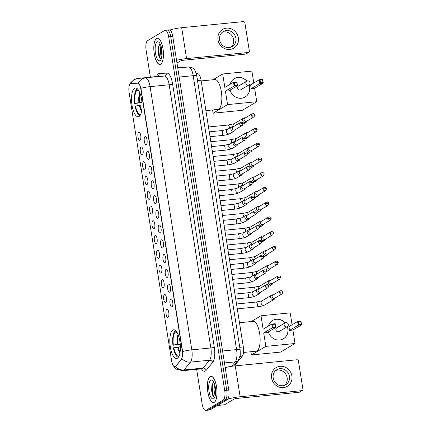 <?xml version="1.0" encoding="UTF-8"?>
<svg xmlns="http://www.w3.org/2000/svg" width="432" height="432" viewBox="0 0 432 432"><rect width="100%" height="100%" fill="white"/><g stroke="black" fill="none" stroke-linecap="round" stroke-linejoin="round"><path stroke-width="0.65" d="M139.039 116.494A14.456 5.108 -95.7 0 0 141.755 100.699A14.456 5.108 -95.7 0 0 135.383 87.993A14.456 5.108 -95.7 0 0 134.573 88.268A14.456 5.108 -95.7 0 0 131.852 104.058A14.456 5.108 -95.7 0 0 138.229 116.77A14.456 5.108 -95.7 0 0 139.039 116.494M177.336 358.263A14.456 5.108 -95.7 0 0 180.052 342.473A14.456 5.108 -95.7 0 0 173.675 329.767A14.456 5.108 -95.7 0 0 172.865 330.043A14.456 5.108 -95.7 0 0 170.149 345.832A14.456 5.108 -95.7 0 0 176.521 358.538A14.456 5.108 -95.7 0 0 177.336 358.263M170.743 298.874A4.093 1.447 84.3 0 1 171.31 298.868A4.093 1.447 84.3 0 1 172.816 302.724A4.093 1.447 84.3 0 1 172.093 306.801A4.093 1.447 84.3 0 1 172.006 306.86A4.093 1.447 84.3 0 1 170.019 303.674A4.093 1.447 84.3 0 1 170.743 298.874M168.404 284.121A4.093 1.447 84.3 0 1 168.971 284.116A4.093 1.447 84.3 0 1 170.478 287.971A4.093 1.447 84.3 0 1 169.76 292.048A4.093 1.447 84.3 0 1 169.673 292.113A4.093 1.447 84.3 0 1 167.686 288.922A4.093 1.447 84.3 0 1 168.404 284.121M166.072 269.368A4.093 1.447 84.3 0 1 166.639 269.368A4.093 1.447 84.3 0 1 168.14 273.224A4.093 1.447 84.3 0 1 167.422 277.301A4.093 1.447 84.3 0 1 167.335 277.36A4.093 1.447 84.3 0 1 165.348 274.169A4.093 1.447 84.3 0 1 166.072 269.368M163.733 254.621A4.093 1.447 84.3 0 1 164.3 254.615A4.093 1.447 84.3 0 1 165.807 258.471A4.093 1.447 84.3 0 1 165.083 262.548A4.093 1.447 84.3 0 1 164.997 262.607A4.093 1.447 84.3 0 1 163.01 259.421A4.093 1.447 84.3 0 1 163.733 254.621M161.395 239.868A4.093 1.447 84.3 0 1 161.962 239.863A4.093 1.447 84.3 0 1 163.469 243.718A4.093 1.447 84.3 0 1 162.751 247.795A4.093 1.447 84.3 0 1 162.664 247.855A4.093 1.447 84.3 0 1 160.677 244.669A4.093 1.447 84.3 0 1 161.395 239.868M159.062 225.115A4.093 1.447 84.3 0 1 159.629 225.115A4.093 1.447 84.3 0 1 161.131 228.971A4.093 1.447 84.3 0 1 160.412 233.042A4.093 1.447 84.3 0 1 160.326 233.107A4.093 1.447 84.3 0 1 158.339 229.916A4.093 1.447 84.3 0 1 159.062 225.115M156.724 210.368A4.093 1.447 84.3 0 1 157.291 210.362A4.093 1.447 84.3 0 1 158.798 214.218A4.093 1.447 84.3 0 1 158.074 218.295A4.093 1.447 84.3 0 1 157.988 218.354A4.093 1.447 84.3 0 1 156.001 215.163A4.093 1.447 84.3 0 1 156.724 210.368M154.386 195.615A4.093 1.447 84.3 0 1 154.953 195.61A4.093 1.447 84.3 0 1 156.46 199.465A4.093 1.447 84.3 0 1 155.741 203.542A4.093 1.447 84.3 0 1 155.655 203.602A4.093 1.447 84.3 0 1 153.668 200.416A4.093 1.447 84.3 0 1 154.386 195.615M152.053 180.862A4.093 1.447 84.3 0 1 152.62 180.857A4.093 1.447 84.3 0 1 154.121 184.712A4.093 1.447 84.3 0 1 153.403 188.789A4.093 1.447 84.3 0 1 153.317 188.849A4.093 1.447 84.3 0 1 151.33 185.663A4.093 1.447 84.3 0 1 152.053 180.862M149.715 166.109A4.093 1.447 84.3 0 1 150.282 166.109A4.093 1.447 84.3 0 1 151.789 169.965A4.093 1.447 84.3 0 1 151.065 174.037A4.093 1.447 84.3 0 1 150.979 174.101A4.093 1.447 84.3 0 1 148.991 170.91A4.093 1.447 84.3 0 1 149.715 166.109M147.377 151.362A4.093 1.447 84.3 0 1 147.944 151.357A4.093 1.447 84.3 0 1 149.45 155.212A4.093 1.447 84.3 0 1 148.732 159.289A4.093 1.447 84.3 0 1 148.646 159.349A4.093 1.447 84.3 0 1 146.659 156.157A4.093 1.447 84.3 0 1 147.377 151.362M145.044 136.609A4.093 1.447 84.3 0 1 145.611 136.604A4.093 1.447 84.3 0 1 147.112 140.459A4.093 1.447 84.3 0 1 146.394 144.536A4.093 1.447 84.3 0 1 146.308 144.596A4.093 1.447 84.3 0 1 144.32 141.41A4.093 1.447 84.3 0 1 145.044 136.609M166.784 309.301A4.093 1.447 84.3 0 1 167.351 309.296A4.093 1.447 84.3 0 1 168.853 313.151A4.093 1.447 84.3 0 1 168.134 317.228A4.093 1.447 84.3 0 1 168.048 317.288A4.093 1.447 84.3 0 1 166.061 314.102A4.093 1.447 84.3 0 1 166.784 309.301M164.446 294.548A4.093 1.447 84.3 0 1 165.013 294.543A4.093 1.447 84.3 0 1 166.52 298.399A4.093 1.447 84.3 0 1 165.796 302.476A4.093 1.447 84.3 0 1 165.71 302.535A4.093 1.447 84.3 0 1 163.723 299.349A4.093 1.447 84.3 0 1 164.446 294.548M162.108 279.796A4.093 1.447 84.3 0 1 162.675 279.79A4.093 1.447 84.3 0 1 164.182 283.651A4.093 1.447 84.3 0 1 163.463 287.723A4.093 1.447 84.3 0 1 163.377 287.788A4.093 1.447 84.3 0 1 161.39 284.596A4.093 1.447 84.3 0 1 162.108 279.796M159.775 265.048A4.093 1.447 84.3 0 1 160.342 265.043A4.093 1.447 84.3 0 1 161.843 268.898A4.093 1.447 84.3 0 1 161.125 272.975A4.093 1.447 84.3 0 1 161.039 273.035A4.093 1.447 84.3 0 1 159.052 269.843A4.093 1.447 84.3 0 1 159.775 265.048M157.437 250.295A4.093 1.447 84.3 0 1 158.004 250.29A4.093 1.447 84.3 0 1 159.511 254.146A4.093 1.447 84.3 0 1 158.787 258.223A4.093 1.447 84.3 0 1 158.701 258.282A4.093 1.447 84.3 0 1 156.713 255.096A4.093 1.447 84.3 0 1 157.437 250.295M155.099 235.543A4.093 1.447 84.3 0 1 155.666 235.537A4.093 1.447 84.3 0 1 157.172 239.393A4.093 1.447 84.3 0 1 156.454 243.47A4.093 1.447 84.3 0 1 156.368 243.529A4.093 1.447 84.3 0 1 154.381 240.343A4.093 1.447 84.3 0 1 155.099 235.543M152.766 220.79A4.093 1.447 84.3 0 1 153.333 220.79A4.093 1.447 84.3 0 1 154.834 224.645A4.093 1.447 84.3 0 1 154.116 228.717A4.093 1.447 84.3 0 1 154.03 228.782A4.093 1.447 84.3 0 1 152.042 225.59A4.093 1.447 84.3 0 1 152.766 220.79M150.428 206.042A4.093 1.447 84.3 0 1 150.995 206.037A4.093 1.447 84.3 0 1 152.501 209.893A4.093 1.447 84.3 0 1 151.778 213.97A4.093 1.447 84.3 0 1 151.691 214.029A4.093 1.447 84.3 0 1 149.704 210.838A4.093 1.447 84.3 0 1 150.428 206.042M148.09 191.29A4.093 1.447 84.3 0 1 148.657 191.284A4.093 1.447 84.3 0 1 150.163 195.14A4.093 1.447 84.3 0 1 149.445 199.217A4.093 1.447 84.3 0 1 149.359 199.276A4.093 1.447 84.3 0 1 147.371 196.09A4.093 1.447 84.3 0 1 148.09 191.29M145.757 176.537A4.093 1.447 84.3 0 1 146.324 176.531A4.093 1.447 84.3 0 1 147.825 180.387A4.093 1.447 84.3 0 1 147.107 184.464A4.093 1.447 84.3 0 1 147.02 184.523A4.093 1.447 84.3 0 1 145.033 181.337A4.093 1.447 84.3 0 1 145.757 176.537M143.419 161.784A4.093 1.447 84.3 0 1 143.986 161.784A4.093 1.447 84.3 0 1 145.492 165.64A4.093 1.447 84.3 0 1 144.769 169.717A4.093 1.447 84.3 0 1 144.682 169.776A4.093 1.447 84.3 0 1 142.7 166.585A4.093 1.447 84.3 0 1 143.419 161.784M141.08 147.037A4.093 1.447 84.3 0 1 141.647 147.031A4.093 1.447 84.3 0 1 143.154 150.887A4.093 1.447 84.3 0 1 142.436 154.964A4.093 1.447 84.3 0 1 142.349 155.023A4.093 1.447 84.3 0 1 140.362 151.837A4.093 1.447 84.3 0 1 141.08 147.037M138.748 132.284A4.093 1.447 84.3 0 1 139.315 132.278A4.093 1.447 84.3 0 1 140.821 136.134A4.093 1.447 84.3 0 1 140.098 140.211A4.093 1.447 84.3 0 1 140.011 140.27A4.093 1.447 84.3 0 1 138.024 137.084A4.093 1.447 84.3 0 1 138.748 132.284M196.301 73.764L197.597 73.672A8.186 2.894 84.3 0 1 201.08 80.206L243.324 346.945A8.186 2.894 84.3 0 1 242.336 356.141L235.705 364.198A8.186 2.894 84.3 0 1 235.256 364.597A8.186 2.894 84.3 0 1 234.797 364.754L234.619 364.77M175.592 366.174A7.366 2.603 84.3 0 1 175.187 366.536A7.366 2.603 84.3 0 1 174.771 366.676A7.366 2.603 84.3 0 1 171.612 360.796L129.098 92.394A7.366 2.603 84.3 0 1 130.81 83.614A7.366 2.603 84.3 0 1 130.842 83.614L137.678 83.138A7.366 2.603 84.3 0 1 140.816 89.024L182.282 350.849A7.366 2.603 84.3 0 1 181.391 359.127L175.959 366.136L174.771 366.676M214.234 402.349A13.23 4.676 -95.7 0 0 216.718 387.893A13.23 4.676 -95.7 0 0 210.886 376.267A13.23 4.676 -95.7 0 0 210.146 376.52A13.23 4.676 -95.7 0 0 207.657 390.971A13.23 4.676 -95.7 0 0 213.494 402.597A13.23 4.676 -95.7 0 0 214.234 402.349M160.677 64.184A13.23 4.676 -95.7 0 0 163.161 49.734A13.23 4.676 -95.7 0 0 157.329 38.102A13.23 4.676 -95.7 0 0 156.584 38.356A13.23 4.676 -95.7 0 0 154.1 52.807A13.23 4.676 -95.7 0 0 159.932 64.438A13.23 4.676 -95.7 0 0 160.677 64.184M175.495 366.503L175.489 366.503A9.547 8.424 -140.5 0 0 184.016 369.965A10.913 3.856 84.3 0 1 183.416 370.499A10.913 3.856 84.3 0 1 182.801 370.705L201.847 368.82A10.913 3.856 -95.7 0 0 202.462 368.615A10.913 3.856 -95.7 0 0 203.062 368.08L209.525 360.229A10.913 3.856 -95.7 0 0 210.848 347.96L169.16 84.758A10.913 3.856 -95.7 0 0 164.511 76.043L156.892 76.572A10.913 3.856 -95.7 0 0 156.848 76.572A10.913 3.856 -95.7 0 0 156.811 76.577M196.657 369.333L202.127 403.866A8.186 2.894 -95.7 0 0 205.643 410.4L207.673 410.2A8.186 2.894 -95.7 0 0 208.132 410.044L225.288 399.838A8.186 2.894 -95.7 0 0 226.73 390.242L170.721 36.634A8.186 2.894 -95.7 0 0 167.211 30.1A8.186 2.894 -95.7 0 0 166.752 30.256M130.842 83.614L138.353 83.144C139.282 83.635 140.141 85.358 140.924 88.317L182.612 351.524A9.547 1.458 171 0 1 191.803 349.844A10.913 3.856 84.3 0 1 190.48 362.113A9.547 8.424 -140.5 0 1 181.996 358.69L175.959 366.136M205.643 410.4A8.186 2.894 -95.7 0 0 206.102 410.243L223.252 400.043A8.186 2.894 -95.7 0 0 224.699 390.442L168.691 36.833A8.186 2.894 -95.7 0 0 165.175 30.299A8.186 2.894 -95.7 0 0 164.716 30.456L147.566 40.662A8.186 2.894 -95.7 0 0 146.124 50.263L150.39 77.215M227.318 399.638A8.186 2.894 -95.7 0 0 228.76 390.037L172.757 36.434A8.186 2.894 -95.7 0 0 169.241 29.9L167.211 30.1A8.186 2.894 -95.7 0 1 170.721 36.634L226.73 390.242A8.186 2.894 -95.7 0 1 225.288 399.838L208.132 410.044A8.186 2.894 -95.7 0 1 207.673 410.2L209.704 410A8.186 2.894 -95.7 0 0 210.163 409.844L227.318 399.638L223.252 400.043M210.163 376.65A13.095 4.628 -95.7 0 0 207.706 390.955A13.095 4.628 -95.7 0 0 213.478 402.462A13.095 4.628 -95.7 0 0 214.213 402.214A13.095 4.628 -95.7 0 0 216.675 387.909A13.095 4.628 -95.7 0 0 210.902 376.402A13.095 4.628 -95.7 0 0 210.163 376.65M215.32 395.507L214.402 393.563L213.889 386.851L214.526 384.07M215.514 394.346L214.693 386.775L214.909 385.403M213.813 382.298L211.982 384.615L211.561 390.604L212.927 395.917L214.801 397.186M213.667 398.752A9.547 3.375 -95.7 0 0 214.331 398.104A9.547 3.375 -95.7 0 0 215.546 389.102A9.547 3.375 -95.7 0 0 212.587 380.511A9.547 3.375 -95.7 0 0 210.713 380.111A9.547 3.375 -95.7 0 0 209.029 391.311A9.547 3.375 -95.7 0 0 213.667 398.752M214.126 397.229L213.003 394.897L212.198 386.359L212.965 382.747M215.671 392.272L215.336 387.482M213.1 396.214L212.598 394.94L211.793 386.397L212.161 384.102M215.579 393.773L215.033 385.916M291.886 375.948A10.913 10.071 -120.7 0 1 283.414 387.607A10.913 10.071 -120.7 0 1 271.571 377.962A10.913 10.071 -120.7 0 1 280.044 366.304A10.913 10.071 -120.7 0 1 291.886 375.948M273.186 378.005A8.732 8.057 59.3 0 0 285.773 384.707A8.732 8.057 59.3 0 0 289.44 376.402A8.732 8.057 59.3 0 0 276.847 369.7A8.732 8.057 59.3 0 0 273.186 378.005M275.762 370.483A8.732 8.057 -120.7 0 1 287.145 377.762A8.732 8.057 -120.7 0 1 284.569 385.285M227.723 399.292A10.913 1.669 -9 0 1 240.143 396.754L301.849 390.652A1.366 1.258 59.3 0 0 302.908 389.194L298.436 360.968A1.366 1.258 59.3 0 0 296.957 359.764L235.251 365.866L240.143 396.754M225.218 367.654A10.913 1.669 -9 0 1 235.251 365.866M302.335 390.49L299.624 392.099A1.366 1.258 -120.7 0 1 299.138 392.261L237.433 398.369A2.727 0.416 171 0 0 233.993 399.157L224.548 404.773A1.366 0.481 84.3 0 1 224.473 404.795A1.366 0.481 84.3 0 1 224.467 404.795L217.485 405.486L224.473 404.795M156.605 38.491A13.095 4.628 -95.7 0 0 154.143 52.79A13.095 4.628 -95.7 0 0 159.921 64.298A13.095 4.628 -95.7 0 0 160.655 64.049A13.095 4.628 -95.7 0 0 163.112 49.75A13.095 4.628 -95.7 0 0 157.34 38.237A13.095 4.628 -95.7 0 0 156.605 38.491M161.762 57.343L160.844 55.399L160.326 48.692L160.963 45.905M161.957 56.182L161.136 48.611L161.352 47.239M160.256 44.14L158.425 46.451L157.999 52.439L159.37 57.758L161.244 59.022M160.105 60.588A9.547 3.375 -95.7 0 0 160.769 59.94A9.547 3.375 -95.7 0 0 161.989 50.938A9.547 3.375 -95.7 0 0 159.03 42.347A9.547 3.375 -95.7 0 0 157.156 41.953A9.547 3.375 -95.7 0 0 155.471 53.152A9.547 3.375 -95.7 0 0 160.105 60.588M160.569 59.065L159.446 56.738L158.636 48.195L159.408 44.588M162.108 54.108L161.779 49.318M159.538 58.055L159.041 56.776L158.236 48.233L158.598 45.943M162.022 55.615L161.476 47.752M180.252 344.407L172.935 345.244A13.64 4.822 -95.7 0 1 175.09 330.923L175.905 330.842M243.502 352.458L256.138 351.211A15.001 5.303 -95.7 0 0 256.981 350.924A15.001 5.303 -95.7 0 0 259.799 334.535A15.001 5.303 -95.7 0 0 253.179 321.349L239.485 322.704M175.09 330.923L175.268 332.046A12.496 4.417 -95.7 0 0 173.318 345.017L172.935 345.244M176.429 331.468A12.496 4.417 -95.7 0 0 176.17 331.511L176.099 331.058M173.318 345.017L180.22 344.034M177.26 332.775L175.268 332.046M176.17 331.511L176.564 331.657M180.371 346.723L173.356 347.906A13.64 4.822 -95.7 0 0 178.259 357.394M173.74 347.679A12.496 4.417 -95.7 0 0 178.891 356.33M268.353 326.095A10.638 9.817 -120.7 0 1 272.576 320.485A10.638 9.817 -120.7 0 1 285.163 322.839M287.388 326.581A10.638 9.817 -120.7 0 1 287.923 328.644A10.638 9.817 -120.7 0 1 283.457 338.769A10.638 9.817 -120.7 0 1 268.38 331.841M292.912 330.043L289.51 330.383L288.922 326.651L297.589 321.5L300.991 321.16L301.579 324.891L292.912 330.043L295.045 343.494L280.6 352.085L251.397 354.974L250.884 351.729M251.278 321.538L260.993 315.76L290.196 312.871L292.081 324.772M300.991 321.16L300.748 321.635L301.579 324.891L298.177 325.226L289.51 330.383M260.993 315.76L263.12 329.206L271.787 324.049L275.189 323.714L275.783 327.44L272.376 327.78L271.787 324.049L272.56 324.427L274.946 324.189L275.189 323.714M295.045 343.494L265.842 346.383L263.709 332.937L267.116 332.597L275.783 327.44L274.946 324.189M265.842 346.383L251.397 354.974M301.169 324.297L298.782 324.535L298.177 325.226L297.589 321.5L298.361 321.872L298.782 324.535M300.748 321.635L298.361 321.872M263.709 332.937L272.376 327.78L272.981 327.089L272.56 324.427M272.981 327.089L275.368 326.851M277.592 327.548A2.182 2.014 59.3 0 0 276.005 330.307A2.182 2.014 59.3 0 0 279.045 331.555L287.258 326.668A2.182 2.014 -120.7 0 1 284.11 324.994A2.182 2.014 -120.7 0 1 285.028 322.915L276.809 327.802M272.533 320.512A10.638 9.817 -120.7 0 1 276.28 319.297A10.638 9.817 -120.7 0 1 285.071 322.893M287.302 326.641A10.638 9.817 -120.7 0 1 283.414 338.796M141.961 102.632L134.644 103.469A13.64 4.822 -95.7 0 1 136.798 89.149L137.608 89.068M205.897 110.619L217.841 109.436A15.001 5.303 -95.7 0 0 218.684 109.15A15.001 5.303 -95.7 0 0 221.503 92.761A15.001 5.303 -95.7 0 0 214.888 79.574L201.193 80.93M136.798 89.149L136.976 90.272A12.496 4.417 -95.7 0 0 135.022 103.243L134.644 103.469M138.137 89.694A12.496 4.417 -95.7 0 0 137.878 89.737L137.803 89.284M135.022 103.243L141.928 102.26M138.964 91.001L136.976 90.272M137.878 89.737L138.272 89.883M142.079 104.949L135.065 106.132A13.64 4.822 -95.7 0 0 139.963 115.625M135.448 105.905A12.496 4.417 -95.7 0 0 140.594 114.561M230.062 84.321A10.638 9.817 -120.7 0 1 234.284 78.71A10.638 9.817 -120.7 0 1 246.872 81.07M249.097 84.812A10.638 9.817 -120.7 0 1 249.626 86.875A10.638 9.817 -120.7 0 1 245.165 96.995A10.638 9.817 -120.7 0 1 230.089 90.072M254.621 88.274L251.219 88.609L250.63 84.883L259.297 79.726L262.699 79.391L263.288 83.117L254.621 88.274L256.748 101.72L242.303 110.311L213.1 113.2L212.587 109.955M212.987 79.763L222.696 73.985L251.899 71.096L253.784 83.003M262.699 79.391L262.456 79.866L263.288 83.117L259.886 83.452L251.219 88.609M222.696 73.985L224.829 87.431L233.496 82.28L236.898 81.94L237.487 85.671L234.085 86.006L233.496 82.28L234.268 82.652L236.655 82.415L236.898 81.94M256.748 101.72L227.545 104.609L225.418 91.163L228.82 90.823L237.487 85.671L236.655 82.415M227.545 104.609L213.1 113.2M262.877 82.528L260.491 82.76L259.886 83.452L259.297 79.726L260.069 80.098L260.491 82.76M262.456 79.866L260.069 80.098M225.418 91.163L234.085 86.006L234.689 85.315L234.268 82.652M234.689 85.315L237.076 85.077M239.296 85.779A2.182 2.014 59.3 0 0 237.713 88.533A2.182 2.014 59.3 0 0 240.748 89.78L248.967 84.893A2.182 2.014 -120.7 0 1 245.819 83.219A2.182 2.014 -120.7 0 1 246.731 81.146L238.518 86.033M234.241 78.737A10.638 9.817 -120.7 0 1 237.989 77.522A10.638 9.817 -120.7 0 1 246.78 81.119M249.01 84.866A10.638 9.817 -120.7 0 1 245.117 97.022M273.364 294.905L273.062 294.856A2.457 2.268 59.3 0 0 270.61 297.47A2.457 2.268 59.3 0 0 275.071 298.237L275.173 297.95M279.499 292.496A1.771 1.636 59.3 0 1 280.244 290.812L272.894 295.18A1.771 1.636 59.3 0 0 274.077 298.436A1.771 1.636 59.3 0 0 274.709 298.231L282.058 293.857L282.901 292.054A1.771 0.27 -9 0 0 281.734 291.983A1.771 0.27 171 0 0 279.499 292.496A1.771 1.636 59.3 0 0 282.058 293.857M271.026 280.152L270.724 280.109A2.457 2.268 59.3 0 0 268.277 282.717A2.457 2.268 59.3 0 0 272.732 283.484L272.84 283.198M277.16 277.744A1.771 1.636 59.3 0 1 277.906 276.059L270.556 280.427A1.771 1.636 59.3 0 0 271.739 283.684A1.771 1.636 59.3 0 0 272.371 283.478L279.72 279.104L280.562 277.306A1.771 0.27 -9 0 0 279.401 277.231A1.771 0.27 171 0 0 277.16 277.744A1.771 1.636 59.3 0 0 279.72 279.104M268.688 265.399L268.385 265.356A2.457 2.268 59.3 0 0 265.939 267.964A2.457 2.268 59.3 0 0 270.4 268.736L270.502 268.45M274.828 262.996A1.771 1.636 59.3 0 1 275.573 261.306L268.223 265.68A1.771 1.636 59.3 0 0 269.401 268.931A1.771 1.636 59.3 0 0 270.032 268.726L277.382 264.357L278.23 262.553A1.771 0.27 -9 0 0 277.063 262.483A1.771 0.27 171 0 0 274.828 262.996A1.771 1.636 59.3 0 0 277.382 264.357M266.355 250.646L266.053 250.603A2.457 2.268 59.3 0 0 263.601 253.211A2.457 2.268 59.3 0 0 268.061 253.984L268.164 253.697M272.489 248.243A1.771 1.636 59.3 0 1 273.235 246.553L265.885 250.927A1.771 1.636 59.3 0 0 267.068 254.183A1.771 1.636 59.3 0 0 267.7 253.973L275.049 249.604L275.891 247.801A1.771 0.27 -9 0 0 274.725 247.73A1.771 0.27 171 0 0 272.489 248.243A1.771 1.636 59.3 0 0 275.049 249.604M264.017 235.899L263.714 235.856A2.457 2.268 59.3 0 0 261.268 238.464A2.457 2.268 59.3 0 0 265.723 239.231L265.831 238.945M270.151 233.491A1.771 1.636 59.3 0 1 270.896 231.806L263.547 236.174A1.771 1.636 59.3 0 0 264.73 239.431A1.771 1.636 59.3 0 0 265.361 239.225L272.711 234.851L273.553 233.053A1.771 0.27 -9 0 0 272.392 232.978A1.771 0.27 171 0 0 270.151 233.491A1.771 1.636 59.3 0 0 272.711 234.851M261.679 221.146L261.376 221.103A2.457 2.268 59.3 0 0 258.93 223.711A2.457 2.268 59.3 0 0 263.39 224.478L263.493 224.192M267.818 218.738A1.771 1.636 59.3 0 1 268.564 217.053L261.214 221.422A1.771 1.636 59.3 0 0 262.391 224.678A1.771 1.636 59.3 0 0 263.023 224.473L270.373 220.099L271.22 218.3A1.771 0.27 -9 0 0 270.054 218.225A1.771 0.27 171 0 0 267.818 218.738A1.771 1.636 59.3 0 0 270.373 220.099M259.346 206.393L259.043 206.35A2.457 2.268 59.3 0 0 256.592 208.958A2.457 2.268 59.3 0 0 261.052 209.731L261.155 209.444M265.48 203.99A1.771 1.636 59.3 0 1 266.225 202.3L258.876 206.674A1.771 1.636 59.3 0 0 260.059 209.925A1.771 1.636 59.3 0 0 260.69 209.72L268.04 205.351L268.882 203.548A1.771 0.27 -9 0 0 267.716 203.477A1.771 0.27 171 0 0 265.48 203.99A1.771 1.636 59.3 0 0 268.04 205.351M257.008 191.641L256.705 191.597A2.457 2.268 59.3 0 0 254.259 194.211A2.457 2.268 59.3 0 0 258.714 194.978L258.822 194.692M263.142 189.238A1.771 1.636 59.3 0 1 263.887 187.547L256.538 191.921A1.771 1.636 59.3 0 0 257.72 195.178A1.771 1.636 59.3 0 0 258.352 194.967L265.702 190.598L266.544 188.795A1.771 0.27 -9 0 0 265.383 188.725A1.771 0.27 171 0 0 263.142 189.238A1.771 1.636 59.3 0 0 265.702 190.598M254.669 176.893L254.367 176.85A2.457 2.268 59.3 0 0 251.921 179.458A2.457 2.268 59.3 0 0 256.381 180.225L256.484 179.939M260.809 174.485A1.771 1.636 59.3 0 1 261.554 172.8L254.205 177.169A1.771 1.636 59.3 0 0 255.382 180.425A1.771 1.636 59.3 0 0 256.014 180.22L263.363 175.846L264.211 174.047A1.771 0.27 -9 0 0 263.045 173.972A1.771 0.27 171 0 0 260.809 174.485A1.771 1.636 59.3 0 0 263.363 175.846M252.337 162.14L252.034 162.097A2.457 2.268 59.3 0 0 249.583 164.705A2.457 2.268 59.3 0 0 254.043 165.478L254.146 165.186M258.471 159.732A1.771 1.636 59.3 0 1 259.216 158.047L251.867 162.421A1.771 1.636 59.3 0 0 253.049 165.672A1.771 1.636 59.3 0 0 253.681 165.467L261.031 161.093L261.873 159.295A1.771 0.27 -9 0 0 260.707 159.224A1.771 0.27 171 0 0 258.471 159.732A1.771 1.636 59.3 0 0 261.031 161.093M249.998 147.388L249.696 147.344A2.457 2.268 59.3 0 0 247.25 149.953A2.457 2.268 59.3 0 0 251.705 150.725L251.813 150.439M256.133 144.985A1.771 1.636 59.3 0 1 256.878 143.294L249.529 147.668A1.771 1.636 59.3 0 0 250.711 150.925A1.771 1.636 59.3 0 0 251.343 150.714L258.692 146.345L259.535 144.542A1.771 0.27 -9 0 0 258.374 144.472A1.771 0.27 171 0 0 256.133 144.985A1.771 1.636 59.3 0 0 258.692 146.345M247.66 132.64L247.358 132.592A2.457 2.268 59.3 0 0 244.912 135.205A2.457 2.268 59.3 0 0 249.372 135.972L249.475 135.686M253.8 130.232A1.771 1.636 59.3 0 1 254.545 128.547L247.196 132.916A1.771 1.636 59.3 0 0 248.373 136.172A1.771 1.636 59.3 0 0 249.005 135.967L256.354 131.593L257.202 129.789A1.771 0.27 -9 0 0 256.036 129.719A1.771 0.27 171 0 0 253.8 130.232A1.771 1.636 59.3 0 0 256.354 131.593M245.327 117.887L245.025 117.844A2.457 2.268 59.3 0 0 242.579 120.452A2.457 2.268 59.3 0 0 247.034 121.219L247.136 120.933M251.462 115.479A1.771 1.636 59.3 0 1 252.207 113.794L244.858 118.163A1.771 1.636 59.3 0 0 246.04 121.419A1.771 1.636 59.3 0 0 246.672 121.214L254.021 116.84L254.864 115.042A1.771 0.27 -9 0 0 253.697 114.966A1.771 0.27 171 0 0 251.462 115.479A1.771 1.636 59.3 0 0 254.021 116.84M259.292 288.803L258.989 288.76A2.457 2.268 59.3 0 0 256.543 291.368A2.457 2.268 59.3 0 0 261.004 292.14L261.106 291.854M265.432 286.4A1.771 1.636 59.3 0 1 266.177 284.71L258.827 289.084A1.771 1.636 59.3 0 0 260.005 292.334A1.771 1.636 59.3 0 0 260.642 292.129L267.986 287.761L268.834 285.957A1.771 0.27 -9 0 0 267.667 285.887A1.771 0.27 171 0 0 265.432 286.4A1.771 1.636 59.3 0 0 267.986 287.761M256.959 274.05L256.657 274.007A2.457 2.268 59.3 0 0 254.21 276.615A2.457 2.268 59.3 0 0 258.665 277.387L258.773 277.101M263.093 271.647A1.771 1.636 59.3 0 1 263.839 269.957L256.489 274.331A1.771 1.636 59.3 0 0 257.672 277.587A1.771 1.636 59.3 0 0 258.304 277.376L265.653 273.008L266.495 271.204A1.771 0.27 -9 0 0 265.334 271.134A1.771 0.27 171 0 0 263.093 271.647A1.771 1.636 59.3 0 0 265.653 273.008M254.621 259.303L254.318 259.254A2.457 2.268 59.3 0 0 251.872 261.868A2.457 2.268 59.3 0 0 256.327 262.634L256.435 262.348M260.761 256.894A1.771 1.636 59.3 0 1 261.5 255.209L254.151 259.578A1.771 1.636 59.3 0 0 255.334 262.834A1.771 1.636 59.3 0 0 255.965 262.629L263.315 258.255L264.163 256.451A1.771 0.27 -9 0 0 262.996 256.381A1.771 0.27 171 0 0 260.761 256.894A1.771 1.636 59.3 0 0 263.315 258.255M252.283 244.55L251.98 244.507A2.457 2.268 59.3 0 0 249.534 247.115A2.457 2.268 59.3 0 0 253.994 247.882L254.097 247.595M258.422 242.141A1.771 1.636 59.3 0 1 259.168 240.457L251.818 244.825A1.771 1.636 59.3 0 0 252.995 248.081A1.771 1.636 59.3 0 0 253.633 247.876L260.977 243.502L261.824 241.704A1.771 0.27 -9 0 0 260.658 241.628A1.771 0.27 171 0 0 258.422 242.141A1.771 1.636 59.3 0 0 260.977 243.502M249.95 229.797L249.647 229.754A2.457 2.268 59.3 0 0 247.201 232.362A2.457 2.268 59.3 0 0 251.656 233.134L251.764 232.848M256.084 227.394A1.771 1.636 59.3 0 1 256.829 225.704L249.48 230.078A1.771 1.636 59.3 0 0 250.663 233.329A1.771 1.636 59.3 0 0 251.294 233.123L258.644 228.755L259.486 226.951A1.771 0.27 -9 0 0 258.325 226.881A1.771 0.27 171 0 0 256.084 227.394A1.771 1.636 59.3 0 0 258.644 228.755M247.612 215.044L247.309 215.001A2.457 2.268 59.3 0 0 244.863 217.615A2.457 2.268 59.3 0 0 249.318 218.381L249.426 218.095M253.751 212.641A1.771 1.636 59.3 0 1 254.491 210.951L247.142 215.325A1.771 1.636 59.3 0 0 248.324 218.581A1.771 1.636 59.3 0 0 248.956 218.371L256.306 214.002L257.153 212.198A1.771 0.27 -9 0 0 255.987 212.128A1.771 0.27 171 0 0 253.751 212.641A1.771 1.636 59.3 0 0 256.306 214.002M245.273 200.297L244.971 200.254A2.457 2.268 59.3 0 0 242.525 202.862A2.457 2.268 59.3 0 0 246.985 203.629L247.088 203.342M251.413 197.888A1.771 1.636 59.3 0 1 252.158 196.204L244.809 200.572A1.771 1.636 59.3 0 0 245.986 203.828A1.771 1.636 59.3 0 0 246.623 203.623L253.967 199.249L254.815 197.451A1.771 0.27 -9 0 0 253.649 197.375A1.771 0.27 171 0 0 251.413 197.888A1.771 1.636 59.3 0 0 253.967 199.249M242.941 185.544L242.638 185.501A2.457 2.268 59.3 0 0 240.192 188.109A2.457 2.268 59.3 0 0 244.647 188.881L244.755 188.59M249.075 183.136A1.771 1.636 59.3 0 1 249.82 181.451L242.471 185.825A1.771 1.636 59.3 0 0 243.653 189.076A1.771 1.636 59.3 0 0 244.285 188.87L251.635 184.496L252.477 182.698A1.771 0.27 -9 0 0 251.316 182.628A1.771 0.27 171 0 0 249.075 183.136A1.771 1.636 59.3 0 0 251.635 184.496M240.602 170.791L240.3 170.748A2.457 2.268 59.3 0 0 237.854 173.356A2.457 2.268 59.3 0 0 242.309 174.128L242.417 173.842M246.742 168.388A1.771 1.636 59.3 0 1 247.482 166.698L240.133 171.072A1.771 1.636 59.3 0 0 241.315 174.328A1.771 1.636 59.3 0 0 241.947 174.118L249.296 169.749L250.144 167.945A1.771 0.27 -9 0 0 248.978 167.875A1.771 0.27 171 0 0 246.742 168.388A1.771 1.636 59.3 0 0 249.296 169.749M238.264 156.044L237.962 155.995A2.457 2.268 59.3 0 0 235.516 158.609A2.457 2.268 59.3 0 0 239.976 159.376L240.079 159.089M244.404 153.635A1.771 1.636 59.3 0 1 245.149 151.951L237.8 156.319A1.771 1.636 59.3 0 0 238.977 159.575A1.771 1.636 59.3 0 0 239.614 159.365L246.958 154.996L247.806 153.193A1.771 0.27 -9 0 0 246.64 153.122A1.771 0.27 171 0 0 244.404 153.635A1.771 1.636 59.3 0 0 246.958 154.996M235.931 141.291L235.629 141.248A2.457 2.268 59.3 0 0 233.183 143.856A2.457 2.268 59.3 0 0 237.638 144.623L237.746 144.337M242.066 138.883A1.771 1.636 59.3 0 1 242.811 137.198L235.462 141.566A1.771 1.636 59.3 0 0 236.644 144.823A1.771 1.636 59.3 0 0 237.276 144.617L244.625 140.243L245.468 138.445A1.771 0.27 -9 0 0 244.307 138.37A1.771 0.27 171 0 0 242.066 138.883A1.771 1.636 59.3 0 0 244.625 140.243M233.593 126.538L233.291 126.495A2.457 2.268 59.3 0 0 230.845 129.103A2.457 2.268 59.3 0 0 235.3 129.875L235.408 129.584M239.733 124.135A1.771 1.636 59.3 0 1 240.473 122.445L233.123 126.819A1.771 1.636 59.3 0 0 234.306 130.07A1.771 1.636 59.3 0 0 234.938 129.865L242.287 125.491L243.135 123.692A1.771 0.27 -9 0 0 241.969 123.622A1.771 0.27 171 0 0 239.733 124.135A1.771 1.636 59.3 0 0 242.287 125.491M238.329 37.789A10.913 10.071 -120.7 0 1 229.856 49.442A10.913 10.071 -120.7 0 1 218.009 39.798A10.913 10.071 -120.7 0 1 226.481 28.139A10.913 10.071 -120.7 0 1 238.329 37.789M219.623 39.847A8.732 8.057 59.3 0 0 232.216 46.543A8.732 8.057 59.3 0 0 235.877 38.237A8.732 8.057 59.3 0 0 223.29 31.536A8.732 8.057 59.3 0 0 219.623 39.847M222.205 32.324A8.732 8.057 -120.7 0 1 233.588 39.598A8.732 8.057 -120.7 0 1 231.007 47.12M176.548 60.377A10.913 1.669 -9 0 1 186.581 58.595L248.287 52.488A1.366 1.258 59.3 0 0 249.35 51.03L244.879 22.804A1.366 1.258 59.3 0 0 243.4 21.6L181.688 27.707L186.581 58.595M169.873 30.029A10.913 1.669 -9 0 1 181.688 27.707M248.778 52.326L246.067 53.941A1.366 1.258 -120.7 0 1 245.581 54.097L183.875 60.205A2.727 0.416 171 0 0 180.43 60.993L176.969 63.05M235.04 364.262L235.705 364.198M181.391 359.127L181.759 359.089M137.678 83.138L138.046 83.106M240.084 356.368L242.336 356.141M239.755 347.301L243.324 346.945M197.505 80.563L201.08 80.206M196.312 73.802L197.597 73.672M156.514 76.604A13.64 4.822 84.3 0 1 158.355 73.867A13.64 4.822 84.3 0 1 159.17 73.602L166.795 73.078A13.64 4.822 84.3 0 1 172.6 83.97L214.288 347.177A13.64 4.822 84.3 0 1 212.636 362.502L206.172 370.354A13.64 4.822 84.3 0 1 201.506 368.852M212.636 362.502A2.727 2.408 39.5 0 0 209.525 360.229L190.48 362.113L184.016 369.965L203.062 368.08A2.727 2.408 39.5 0 1 206.172 370.354M140.924 88.317A9.547 1.458 -9 0 1 150.115 86.643L191.803 349.844L210.848 347.96A2.727 0.416 171 0 0 214.288 347.177M138.353 83.144A9.547 8.932 -94 0 1 145.465 77.927A10.913 3.856 84.3 0 1 150.115 86.643L169.16 84.758A2.727 0.416 171 0 0 172.6 83.97M130.756 83.624A9.547 8.932 -94 0 1 137.846 78.457L164.511 76.043A2.727 2.554 86 0 0 166.795 73.078M129.611 84.731L130.54 82.917L133.785 79.78L137.803 78.457A10.913 3.856 84.3 0 1 137.846 78.457L156.892 76.572A2.727 2.554 86 0 0 159.17 73.602M206.102 410.243L210.163 409.844M224.699 390.442L228.76 390.037M168.691 36.833L172.757 36.434M231.568 366.341L235.246 361.87L224.467 362.939M240.154 349.828A5.454 0.832 171 0 0 236.569 349.607L193.185 75.681A10.913 3.856 -95.7 0 0 188.541 66.971A5.454 5.103 -94 0 1 188.681 66.96C194.681 67.424 195.34 70.616 196.765 75.902L240.154 349.828L240.278 355.217L238.313 360.277A5.454 4.811 -140.5 0 1 235.246 361.87A10.913 3.856 -95.7 0 0 236.569 349.607L222.577 350.989M188.681 66.96L177.709 67.716L188.541 66.971L177.763 68.035M196.765 75.902A5.454 0.832 171 0 0 193.185 75.681L179.188 77.069M217.517 405.464L224.548 404.773M299.138 392.261L301.849 390.652M178.092 334.557A10.822 3.823 -95.7 0 0 177.212 344.353M178.384 335.313A10.692 3.78 -95.7 0 0 177.795 344.272M177.633 347.015A10.822 3.823 -95.7 0 0 179.917 352.976M178.216 346.939A10.692 3.78 -95.7 0 0 180.052 352.177M139.801 92.783A10.822 3.823 -95.7 0 0 138.92 102.578M140.092 93.539A10.692 3.78 -95.7 0 0 139.498 102.503M139.342 105.241A10.822 3.823 -95.7 0 0 141.626 111.202M139.919 105.165A10.692 3.78 -95.7 0 0 141.761 110.403M256.117 302.081A2.457 0.869 84.3 0 1 256.257 302.038A2.457 0.869 84.3 0 1 257.332 304.15A2.457 0.869 84.3 0 1 256.878 306.877A2.457 0.869 84.3 0 1 256.738 306.92L237.292 308.848M271.642 295.132L262.127 300.791A2.457 2.268 59.3 0 0 261.128 303.28A2.457 2.268 59.3 0 0 264.638 305.014C262.715 305.948 260.08 306.585 256.738 306.92M253.784 287.329A2.457 0.869 84.3 0 1 253.919 287.285L259.794 286.038A2.457 2.268 59.3 0 0 258.844 288.743M234.187 289.235L253.919 287.285A2.457 0.869 84.3 0 1 254.999 289.397A2.457 0.869 84.3 0 1 255.053 290.531M266.971 265.631L257.456 271.291A2.457 2.268 59.3 0 0 256.511 273.991M251.446 272.581A2.457 0.869 84.3 0 1 251.586 272.533A2.457 0.869 84.3 0 1 252.661 274.644A2.457 0.869 84.3 0 1 252.72 275.778M249.107 257.828A2.457 0.869 84.3 0 1 249.248 257.78L255.123 256.538A2.457 2.268 59.3 0 0 254.173 259.238M229.511 259.735L249.248 257.78A2.457 0.869 84.3 0 1 250.322 259.891A2.457 0.869 84.3 0 1 250.382 261.031M246.775 243.076A2.457 0.869 84.3 0 1 246.91 243.032L252.785 241.785A2.457 2.268 59.3 0 0 251.84 244.49M227.178 244.982L246.91 243.032A2.457 0.869 84.3 0 1 247.99 245.144A2.457 0.869 84.3 0 1 248.044 246.278M244.436 228.328A2.457 0.869 84.3 0 1 244.577 228.28L250.452 227.032A2.457 2.268 59.3 0 0 249.502 229.738M224.84 230.234L244.577 228.28A2.457 0.869 84.3 0 1 245.651 230.391A2.457 0.869 84.3 0 1 245.711 231.525M242.098 213.575A2.457 0.869 84.3 0 1 242.239 213.527L248.114 212.279A2.457 2.268 59.3 0 0 247.163 214.985M222.502 215.482L242.239 213.527A2.457 0.869 84.3 0 1 243.313 215.638A2.457 0.869 84.3 0 1 243.373 216.778M239.765 198.823A2.457 0.869 84.3 0 1 239.9 198.774L245.776 197.532A2.457 2.268 59.3 0 0 244.831 200.237M220.169 200.729L239.9 198.774A2.457 0.869 84.3 0 1 240.98 200.885A2.457 0.869 84.3 0 1 241.034 202.025M237.427 184.07A2.457 0.869 84.3 0 1 237.568 184.027L243.443 182.779A2.457 2.268 59.3 0 0 242.492 185.485M217.831 185.976L237.568 184.027A2.457 0.869 84.3 0 1 238.642 186.138A2.457 0.869 84.3 0 1 238.702 187.272M235.089 169.322A2.457 0.869 84.3 0 1 235.229 169.274L241.105 168.026A2.457 2.268 59.3 0 0 240.154 170.732M215.492 171.229L235.229 169.274A2.457 0.869 84.3 0 1 236.304 171.385A2.457 0.869 84.3 0 1 236.363 172.519M232.756 154.57A2.457 0.869 84.3 0 1 232.891 154.521L238.766 153.274A2.457 2.268 59.3 0 0 237.821 155.979M213.16 156.476L232.891 154.521A2.457 0.869 84.3 0 1 233.971 156.632A2.457 0.869 84.3 0 1 234.025 157.772M230.418 139.817A2.457 0.869 84.3 0 1 230.558 139.774L236.434 138.526A2.457 2.268 59.3 0 0 235.483 141.232M210.821 141.723L230.558 139.774A2.457 0.869 84.3 0 1 231.633 141.885A2.457 0.869 84.3 0 1 231.692 143.019M228.08 125.064A2.457 0.869 84.3 0 1 228.22 125.021L234.095 123.773A2.457 2.268 59.3 0 0 233.145 126.479M208.483 126.97L228.22 125.021A2.457 0.869 84.3 0 1 229.295 127.132A2.457 0.869 84.3 0 1 229.354 128.266M247.18 292.934A2.457 0.869 84.3 0 1 247.315 292.885A2.457 0.869 84.3 0 1 248.395 294.997A2.457 0.869 84.3 0 1 247.936 297.724A2.457 0.869 84.3 0 1 247.801 297.772L235.726 298.966M257.575 289.035L253.184 291.643A2.457 2.268 59.3 0 0 252.185 294.127A2.457 2.268 59.3 0 0 255.695 295.861C253.773 296.8 251.143 297.437 247.801 297.772M244.841 278.181A2.457 0.869 84.3 0 1 244.982 278.132A2.457 0.869 84.3 0 1 246.056 280.244A2.457 0.869 84.3 0 1 245.603 282.976A2.457 0.869 84.3 0 1 245.462 283.019L233.388 284.218M255.236 274.282L250.852 276.89A2.457 2.268 59.3 0 0 249.847 279.38A2.457 2.268 59.3 0 0 253.363 281.113C251.44 282.047 248.805 282.685 245.462 283.019M242.503 263.428A2.457 0.869 84.3 0 1 242.644 263.385A2.457 0.869 84.3 0 1 243.718 265.496A2.457 0.869 84.3 0 1 243.265 268.223A2.457 0.869 84.3 0 1 243.124 268.272L231.055 269.465M252.904 259.529L248.513 262.138A2.457 2.268 59.3 0 0 247.514 264.627A2.457 2.268 59.3 0 0 251.024 266.36C249.102 267.295 246.467 267.932 243.124 268.272M240.17 248.681A2.457 0.869 84.3 0 1 240.305 248.632A2.457 0.869 84.3 0 1 241.385 250.744A2.457 0.869 84.3 0 1 240.926 253.471A2.457 0.869 84.3 0 1 240.791 253.519L228.717 254.713M250.565 244.777L246.175 247.39A2.457 2.268 59.3 0 0 245.176 249.874A2.457 2.268 59.3 0 0 248.686 251.608C246.764 252.547 244.134 253.184 240.791 253.519M237.832 233.928A2.457 0.869 84.3 0 1 237.973 233.879A2.457 0.869 84.3 0 1 239.047 235.991A2.457 0.869 84.3 0 1 238.594 238.718A2.457 0.869 84.3 0 1 238.453 238.766L226.379 239.96M248.227 230.029L243.842 232.637A2.457 2.268 59.3 0 0 242.838 235.121A2.457 2.268 59.3 0 0 246.353 236.855C244.431 237.794 241.796 238.432 238.453 238.766M235.494 219.175A2.457 0.869 84.3 0 1 235.634 219.132A2.457 0.869 84.3 0 1 236.709 221.243A2.457 0.869 84.3 0 1 236.255 223.97A2.457 0.869 84.3 0 1 236.115 224.014L224.046 225.212M245.894 215.276L241.504 217.885A2.457 2.268 59.3 0 0 240.505 220.374A2.457 2.268 59.3 0 0 244.015 222.107C242.093 223.042 239.458 223.679 236.115 224.014M233.161 204.422A2.457 0.869 84.3 0 1 233.296 204.379A2.457 0.869 84.3 0 1 234.376 206.491A2.457 0.869 84.3 0 1 233.917 209.218A2.457 0.869 84.3 0 1 233.782 209.266L221.708 210.46M243.556 200.524L239.171 203.137A2.457 2.268 59.3 0 0 238.167 205.621A2.457 2.268 59.3 0 0 241.677 207.355C239.755 208.294 237.125 208.926 233.782 209.266M230.823 189.675A2.457 0.869 84.3 0 1 230.963 189.626A2.457 0.869 84.3 0 1 232.038 191.738A2.457 0.869 84.3 0 1 231.584 194.465A2.457 0.869 84.3 0 1 231.444 194.513L219.37 195.707M241.218 185.771L236.833 188.384A2.457 2.268 59.3 0 0 235.829 190.868A2.457 2.268 59.3 0 0 239.344 192.602C237.422 193.541 234.787 194.179 231.444 194.513M228.485 174.922A2.457 0.869 84.3 0 1 228.625 174.874A2.457 0.869 84.3 0 1 229.7 176.985A2.457 0.869 84.3 0 1 229.246 179.717A2.457 0.869 84.3 0 1 229.106 179.761L217.037 180.954M238.885 171.023L234.495 173.632A2.457 2.268 59.3 0 0 233.496 176.116A2.457 2.268 59.3 0 0 237.006 177.854C235.084 178.789 232.448 179.426 229.106 179.761M226.152 160.169A2.457 0.869 84.3 0 1 226.287 160.126A2.457 0.869 84.3 0 1 227.367 162.238A2.457 0.869 84.3 0 1 226.908 164.965A2.457 0.869 84.3 0 1 226.773 165.013L214.699 166.207M236.547 156.271L232.162 158.879A2.457 2.268 59.3 0 0 231.158 161.368A2.457 2.268 59.3 0 0 234.668 163.102C232.745 164.036 230.116 164.673 226.773 165.013M223.814 145.422A2.457 0.869 84.3 0 1 223.954 145.373A2.457 0.869 84.3 0 1 225.029 147.485A2.457 0.869 84.3 0 1 224.575 150.212A2.457 0.869 84.3 0 1 224.435 150.26L212.36 151.454M234.209 141.518L229.824 144.131A2.457 2.268 59.3 0 0 228.82 146.615A2.457 2.268 59.3 0 0 232.335 148.349C230.413 149.288 227.777 149.92 224.435 150.26M221.476 130.669A2.457 0.869 84.3 0 1 221.616 130.621A2.457 0.869 84.3 0 1 222.691 132.732A2.457 0.869 84.3 0 1 222.237 135.459A2.457 0.869 84.3 0 1 222.097 135.508L210.028 136.701M231.876 126.77L227.486 129.379A2.457 2.268 59.3 0 0 226.487 131.863A2.457 2.268 59.3 0 0 229.997 133.596C228.074 134.536 225.439 135.173 222.097 135.508M245.581 54.097L248.287 52.488M130.81 83.614L131.182 83.581M157.237 76.448L137.803 78.457M173.065 365.353L174.857 367.81L176.769 369.328L182.801 370.705M165.175 30.299L167.211 30.1M202.122 368.766L201.847 368.82M238.313 360.277L233.555 366.061M214.148 402.397L213.478 402.462M211.567 376.337L210.902 376.402M160.585 64.233L159.921 64.298M158.009 38.173L157.34 38.237M287.258 326.668A2.182 2.182 0 0 0 288.301 324.448A2.182 2.182 0 0 0 285.028 322.915M248.967 84.893A2.182 2.182 0 0 0 250.004 82.679A2.182 2.182 0 0 0 246.731 81.146M262.132 300.791L256.257 302.038L236.52 303.988M264.638 305.014L274.153 299.354M280.244 290.812C281.896 290.477 282.782 290.893 282.901 292.054M234.954 294.095L248.206 292.783M259.789 286.043L269.309 280.379M268.85 286.367L271.814 284.602M277.906 276.059C279.563 275.724 280.449 276.14 280.562 277.306M232.621 279.342L245.867 278.035M257.461 271.285L251.586 272.533L231.849 274.487M266.512 271.615L269.482 269.849M275.573 261.306C277.225 260.971 278.111 261.387 278.23 262.553M248.519 262.138L242.644 263.385L230.283 264.605L243.529 263.282M255.118 256.538L264.632 250.879M264.179 256.862L267.143 255.096M273.235 246.553C274.887 246.218 275.773 246.634 275.891 247.801M227.945 249.842L241.196 248.53M252.779 241.785L262.3 236.126M261.841 242.109L264.805 240.349M270.896 231.806C272.554 231.471 273.44 231.887 273.553 233.053M225.612 235.089L238.858 233.777M250.447 227.038L259.961 221.373M259.502 227.362L262.472 225.596M268.564 217.053C270.216 216.718 271.102 217.134 271.22 218.3M241.51 217.885L235.634 219.132L223.274 220.352L236.52 219.029M248.108 212.285L257.623 206.626M257.17 212.609L260.134 210.843M266.225 202.3C267.878 201.965 268.763 202.381 268.882 203.548M220.936 205.589L234.187 204.277M245.77 197.532L255.29 191.873M254.831 197.856L257.801 196.09M263.887 187.547C265.545 187.213 266.431 187.628 266.544 188.795M218.603 190.836L231.849 189.524M243.437 182.779L252.952 177.12M252.493 183.109L255.463 181.343M261.554 172.8C263.207 172.465 264.092 172.881 264.211 174.047M234.5 173.632L228.625 174.874L216.265 176.099L229.511 174.776M241.099 168.032L250.614 162.367M250.16 168.356L253.125 166.59M259.216 158.047C260.869 157.712 261.754 158.128 261.873 159.295M213.926 161.336L227.178 160.024M238.761 153.279L248.281 147.62M247.822 153.603L250.792 151.837M256.878 143.294C258.536 142.96 259.421 143.375 259.535 144.542M229.829 144.126L223.954 145.373L211.594 146.594L224.84 145.271M236.428 138.526L245.943 132.867M245.484 138.85L248.454 137.09M254.545 128.547C256.198 128.212 257.083 128.623 257.202 129.789M227.491 129.373L221.616 130.621L209.255 131.846L222.502 130.518M234.09 123.779L243.605 118.114M243.151 124.103L246.116 122.337M252.207 113.794C253.859 113.459 254.745 113.875 254.864 115.042M234.959 294.111L247.315 292.885L253.19 291.638M255.695 295.861L260.086 293.252M266.177 284.71C267.829 284.375 268.715 284.791 268.834 285.957M232.621 279.358L244.982 278.132L250.857 276.89M253.363 281.113L257.747 278.5M263.839 269.957C265.491 269.622 266.377 270.038 266.495 271.204M251.024 266.36L255.415 263.752M261.5 255.209C263.158 254.875 264.044 255.29 264.163 256.451M227.95 249.853L240.305 248.632L246.181 247.385M248.686 251.608L253.076 248.999M259.168 240.457C260.82 240.122 261.706 240.538 261.824 241.704M225.612 235.105L237.973 233.879L243.848 232.632M246.353 236.855L250.738 234.247M256.829 225.704C258.482 225.369 259.367 225.785 259.486 226.951M244.015 222.107L248.405 219.494M254.491 210.951C256.149 210.616 257.035 211.032 257.153 212.198M220.941 205.6L233.296 204.379L239.171 203.132M241.677 207.355L246.067 204.746M252.158 196.204C253.811 195.869 254.696 196.285 254.815 197.451M218.603 190.852L230.963 189.626L236.839 188.379M239.344 192.602L243.729 189.994M249.82 181.451C251.473 181.116 252.358 181.532 252.477 182.698M237.006 177.854L241.396 175.241M247.482 166.698C249.14 166.363 250.025 166.779 250.144 167.945M213.932 161.347L226.287 160.126L232.162 158.879M234.668 163.102L239.058 160.488M245.149 151.951C246.802 151.616 247.687 152.026 247.806 153.193M232.335 148.349L236.72 145.741M242.811 137.198C244.463 136.863 245.349 137.279 245.468 138.445M229.997 133.596L234.387 130.988M240.473 122.445C242.131 122.11 243.016 122.526 243.135 123.692"/></g></svg>
